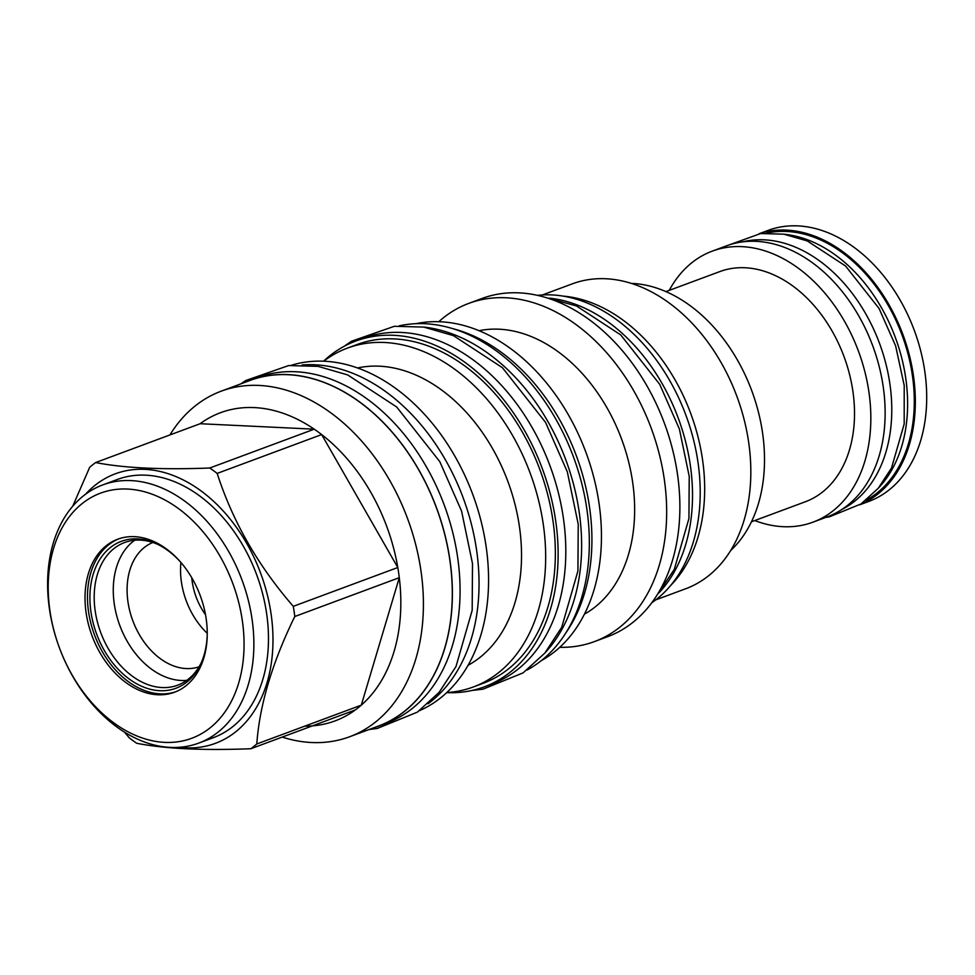 <?xml version="1.0" encoding="UTF-8"?>
<svg xmlns="http://www.w3.org/2000/svg" width="975" height="975" viewBox="0 0 975 975"><rect width="100%" height="100%" fill="white"/><g stroke="black" fill="none" stroke-linecap="round" stroke-linejoin="round"><path stroke-width="1.46" d="M446.708 692.64A184.458 130.431 -110.4 0 0 484.246 686.863A184.458 130.431 -110.4 0 0 524.367 430.243A184.458 130.431 69.6 0 0 355.765 341.055L363.443 338.203A184.458 130.431 69.6 0 1 532.045 427.391A184.458 130.431 -110.4 0 1 491.936 683.999L484.246 686.863M323.566 361.189A184.458 130.431 69.6 0 1 355.765 341.055M347.368 348.124A180.741 127.81 -110.4 0 1 522.1 453.862A180.741 127.81 -110.4 0 1 498.968 672.336A180.741 127.81 69.6 0 1 473.277 686.985L482.954 683.378A180.741 127.81 -110.4 0 0 508.658 668.74A180.741 127.81 -110.4 0 0 531.777 450.267A180.741 127.81 -110.4 0 0 357.057 344.528L347.368 348.124A180.741 127.81 -110.4 0 0 323.688 361.201M565.768 633.007A180.741 127.81 -110.4 0 0 576.383 455.849A180.741 127.81 -110.4 0 0 452.668 328.612M416.02 323.676A180.741 127.81 -110.4 0 1 581.722 441.748A180.741 127.81 -110.4 0 1 554.763 651.605A180.741 127.81 69.6 0 1 541.235 660.672M479.091 330.708A152.112 107.555 -110.4 0 1 618.187 430.499A152.112 107.555 -110.4 0 1 595.359 606.779A152.112 107.555 69.6 0 1 584.415 614.165M468.756 303.396L481.967 298.484A180.399 127.554 -110.4 0 1 656.358 404.016A180.399 127.554 -110.4 0 1 633.275 622.074A180.399 127.554 -110.4 0 1 607.632 636.687L594.421 641.599A180.399 127.554 69.6 0 0 620.063 626.986A180.399 127.554 -110.4 0 0 643.147 408.927A180.399 127.554 -110.4 0 0 468.756 303.396A180.399 127.554 -110.4 0 0 443.113 318.008A180.399 127.554 69.6 0 0 438.774 321.701M594.421 641.599A180.399 127.554 69.6 0 1 559.76 647.315M659.039 592.763A166.481 117.719 -110.4 0 0 662.049 383.467A166.481 117.719 69.6 0 0 549.583 298.179M651.763 602.757A166.481 117.719 -110.4 0 0 669.74 380.616A166.481 117.719 69.6 0 0 537.554 295.364M670.678 585.451A162.654 115.013 -110.4 0 0 690.69 413.376A162.654 115.013 -110.4 0 0 563.172 296.12M655.712 599.893L685.681 588.766A162.654 115.013 69.6 0 0 708.801 575.591A162.654 115.013 -110.4 0 0 736.844 396.228A162.654 115.013 -110.4 0 0 572.374 283.822L542.405 294.95M730.616 550.582A148.517 105.02 -110.4 0 0 751.749 390.695A148.517 105.02 -110.4 0 0 631.337 283.384M751.457 521.783L805.35 501.759A122.777 86.812 -110.4 0 0 832.041 330.952A122.777 86.812 69.6 0 0 719.818 271.586L665.937 291.598M669.228 290.379A144.568 102.229 69.6 0 1 712.225 251.148A144.568 102.229 69.6 0 1 844.374 321.055A144.568 102.229 69.6 0 1 812.931 522.186A144.568 102.229 69.6 0 1 754.747 520.553M712.225 251.148L726.521 245.834A144.568 102.229 69.6 0 1 858.67 315.742A144.568 102.229 69.6 0 1 827.227 516.872L812.931 522.186M742.45 241.897A143.179 101.242 69.6 0 1 865.568 313.523A143.179 101.242 -110.4 0 1 841.876 509.462M878.56 487.914A143.179 101.242 -110.4 0 0 881.4 307.637A143.179 101.242 69.6 0 0 784.302 234.256M766.777 233.11A143.179 101.242 69.6 0 1 888.079 305.151A143.179 101.242 69.6 0 1 866.032 500.236M860.011 504.636A144.568 102.229 -110.4 0 0 888.871 304.529A144.568 102.229 69.6 0 0 759.342 233.695M859.816 504.77L868.798 501.43A144.568 102.229 -110.4 0 0 914.27 330.306A144.568 102.229 -110.4 0 0 900.242 300.3A144.568 102.229 69.6 0 0 768.093 230.392L759.111 233.732M473.277 686.985A180.741 127.81 69.6 0 1 446.806 692.543M357.569 367.965A159.413 112.722 -110.4 0 1 504.014 471.742A159.413 112.722 -110.4 0 1 480.346 657.101A159.413 112.722 69.6 0 1 468.049 665.303M419.506 710.641A184.336 130.345 69.6 0 0 440.944 697.625A184.336 130.345 -110.4 0 0 466.05 478.103A184.336 130.345 -110.4 0 0 291.196 365.32M199.046 666.79A66.312 46.897 69.6 0 1 135.488 627.169A66.312 46.897 69.6 0 1 144.227 547.548A66.312 46.897 -110.4 0 1 152.868 542.49M207.248 633.323A66.312 46.897 69.6 0 1 180.911 562.477M205.493 614.689A54.49 38.525 69.6 0 1 191.758 577.736M134.696 540.235A76.111 53.82 -110.4 0 0 132.929 541.576A76.111 53.82 69.6 0 0 120.352 626.925A76.111 53.82 69.6 0 0 186.749 680.355M201.411 662.439A76.111 53.82 -110.4 0 1 188.516 679.027A76.111 53.82 69.6 0 1 177.694 685.181A76.111 53.82 69.6 0 1 104.118 640.66A76.111 53.82 69.6 0 1 113.856 548.657A76.111 53.82 -110.4 0 1 124.678 542.49A76.111 53.82 -110.4 0 1 157.487 544.245M180.265 561.734A78.378 55.417 -110.4 0 0 156.293 543.672A78.378 55.417 -110.4 0 0 110.151 547.694A78.378 55.417 69.6 0 0 104.252 650.374A78.378 55.417 69.6 0 0 187.029 681.915A78.378 55.417 -110.4 0 0 200.862 663.646A78.378 55.417 -110.4 0 0 207.236 634.311M118.938 538.773A81.62 57.708 -110.4 0 0 108.554 544.903A81.62 57.708 69.6 0 0 97.732 642.732A81.62 57.708 69.6 0 0 175.78 691.75M186.164 685.62A81.62 57.708 -110.4 0 0 196.609 586.962A81.62 57.708 -110.4 0 0 117.707 539.212A81.62 57.708 -110.4 0 0 106.104 545.817A81.62 57.708 -110.4 0 0 95.66 644.475A81.62 57.708 -110.4 0 0 174.562 692.226A81.62 57.708 -110.4 0 0 186.164 685.62M210.271 727.716A130.772 92.467 -110.4 0 0 220.118 556.372A130.772 92.467 -110.4 0 0 81.985 503.722A130.772 92.467 -110.4 0 0 59.451 647.924A130.772 92.467 -110.4 0 0 210.271 727.716M218.29 731.957A137.731 97.39 -110.4 0 0 235.913 565.476A137.731 97.39 -110.4 0 0 102.765 484.904A137.731 97.39 -110.4 0 0 83.192 496.056A137.731 97.39 -110.4 0 0 59.451 647.924A137.731 97.39 -110.4 0 0 198.717 743.108A137.731 97.39 -110.4 0 0 218.29 731.957M102.765 484.904L117.366 479.468A137.731 97.39 -110.4 0 1 250.514 560.04A137.731 97.39 -110.4 0 1 232.891 726.533A137.731 97.39 69.6 0 1 213.318 737.685L198.717 743.108M85.507 494.276A143.764 101.656 69.6 0 1 94.831 485.465A143.764 101.656 -110.4 0 1 246.675 543.343A143.764 101.656 -110.4 0 1 235.853 731.689A143.764 101.656 69.6 0 1 179.51 747.289M304.785 726.143A164.397 116.244 -110.4 0 0 355.363 709.91A164.397 116.244 69.6 0 0 358.373 707.606A164.397 116.244 -110.4 0 0 361.298 705.144L256.791 743.974A164.397 116.244 -110.4 0 1 253.866 746.436A164.397 116.244 69.6 0 1 250.855 748.739C202.91 750.604 164.873 748.776 136.732 743.279A164.397 116.244 69.6 0 1 129.309 737.88L124.507 732.152M72.711 506.244L89.688 467.317A164.397 116.244 69.6 0 1 92.613 464.856A164.397 116.244 -110.4 0 1 95.623 462.552C123.764 468.049 161.801 469.865 209.747 468.012A164.397 116.244 -110.4 0 1 217.169 473.411C232.647 521.406 258.022 565.707 293.292 606.34A164.397 116.244 -110.4 0 1 294.791 616.505C272.22 662.671 259.557 705.169 256.791 743.974M355.363 709.91L250.855 748.739M221.167 391.182L250.063 380.445A184.336 130.345 -110.4 0 1 428.257 488.292A184.336 130.345 -110.4 0 1 404.674 711.104A184.336 130.345 -110.4 0 1 378.471 726.034L349.574 736.771A184.336 130.345 69.6 0 0 375.777 721.841A184.336 130.345 -110.4 0 0 399.372 499.017A184.336 130.345 -110.4 0 0 221.167 391.182A184.336 130.345 -110.4 0 0 194.963 406.124A184.336 130.345 69.6 0 0 169.93 434.935M294.791 616.505L399.287 577.675L361.298 705.144A164.397 116.244 -110.4 0 0 399.287 577.675A164.397 116.244 -110.4 0 0 397.8 567.511A164.397 116.244 -110.4 0 0 321.665 434.582A164.397 116.244 -110.4 0 0 314.242 429.183A164.397 116.244 -110.4 0 0 200.119 423.723L95.623 462.552M349.574 736.771A184.336 130.345 69.6 0 1 282.202 737.088M374.132 727.655A184.458 130.431 -110.4 0 0 378.507 726.143A184.458 130.431 -110.4 0 0 418.628 469.536A184.458 130.431 69.6 0 0 250.027 380.347L257.705 377.483A184.458 130.431 69.6 0 1 426.307 466.684A184.458 130.431 -110.4 0 1 386.197 723.292L378.507 726.143M245.724 382.066A184.458 130.431 69.6 0 1 250.027 380.347M302.14 364.955A184.336 130.345 -110.4 0 1 462.15 495.154A184.336 130.345 -110.4 0 1 431.413 701.171A184.336 130.345 69.6 0 1 428.037 703.767M209.747 468.012L314.242 429.183L200.119 423.723M293.292 606.34L397.8 567.511L321.665 434.582L217.169 473.411M544.745 653.189A184.458 130.431 -110.4 0 0 547.877 421.505A184.458 130.431 69.6 0 0 423.564 327.052M527.012 670.044A184.458 130.431 -110.4 0 0 555.567 418.653A184.458 130.431 69.6 0 0 399.141 325.869M344.199 346.283L351.512 341.226L394.375 326.284L423.808 327.088L453.424 335.632L502.418 367.697L545.537 422.358L567.316 471.827L578.236 524.282L577.919 570.984L561.734 627.254L544.867 653.055L523.1 672.872L483.003 689.179L472.071 690.458M240.667 383.943L245.773 380.506L288.637 365.564L318.069 366.368L347.685 374.924L396.679 406.989L439.798 461.65L461.577 511.107L472.497 563.574L472.18 610.277L455.995 666.534L439.128 692.348L417.361 712.152L377.264 728.459L369.074 729.532M546.475 297.728L576.42 305.931L620.758 334.949L659.709 384.321L679.368 428.963L689.215 476.324L688.935 518.517L674.273 569.437L656.979 595.14M725.132 246.358L760.61 233.549L783.863 234.183L807.203 240.91L845.52 265.98L879.06 308.49L895.611 345.82L904.215 385.454L904.191 423.979L891.528 467.976L878.243 488.292L861.035 503.953L829.237 516.884L825.837 517.396"/></g></svg>
